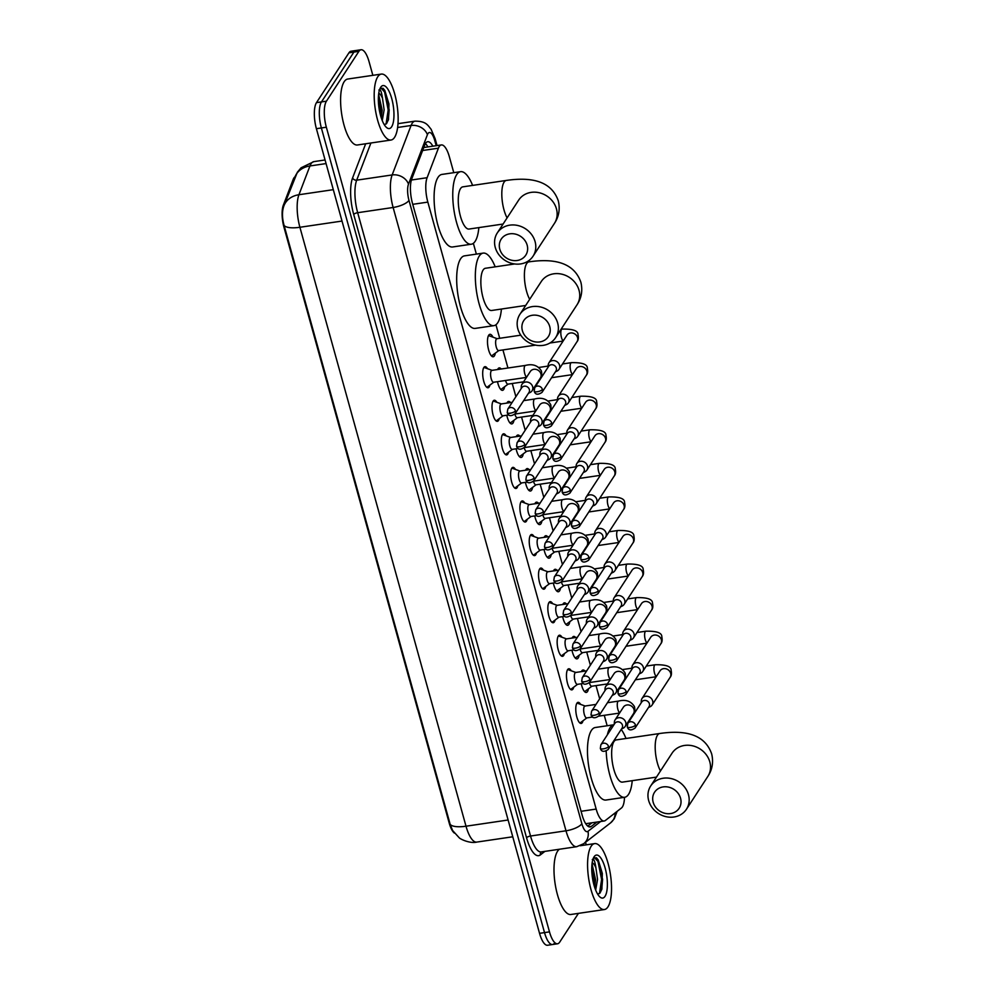 <?xml version="1.0" encoding="UTF-8"?>
<svg xmlns="http://www.w3.org/2000/svg" width="995" height="995" viewBox="0 0 995 995"><rect width="100%" height="100%" fill="white"/><g stroke="black" fill="none" stroke-linecap="round" stroke-linejoin="round"><path stroke-width="1.49" d="M489.926 385.09A10.659 3.545 -98.4 0 1 489.204 386.918A10.659 3.545 -98.4 0 1 488.06 387.776A10.659 3.545 -98.4 0 1 483.346 379.617A10.659 3.545 -98.4 0 1 483.819 367.528A10.659 3.545 -98.4 0 1 484.951 366.67A10.659 3.545 -98.4 0 1 487.513 368.71M499.241 418.646A10.659 3.545 -98.4 0 1 498.507 420.487A10.659 3.545 -98.4 0 1 497.376 421.345A10.659 3.545 -98.4 0 1 492.649 413.186A10.659 3.545 -98.4 0 1 493.134 401.097A10.659 3.545 -98.4 0 1 494.266 400.239A10.659 3.545 -98.4 0 1 496.828 402.278M508.544 452.215A10.659 3.545 -98.4 0 1 507.811 454.056A10.659 3.545 -98.4 0 1 506.679 454.902A10.659 3.545 -98.4 0 1 501.953 446.755A10.659 3.545 -98.4 0 1 502.438 434.666A10.659 3.545 -98.4 0 1 503.569 433.808A10.659 3.545 -98.4 0 1 506.132 435.847M517.848 485.784A10.659 3.545 -98.4 0 1 517.126 487.612A10.659 3.545 -98.4 0 1 515.995 488.47A10.659 3.545 -98.4 0 1 511.268 480.324A10.659 3.545 -98.4 0 1 511.753 468.235A10.659 3.545 -98.4 0 1 512.885 467.376A10.659 3.545 -98.4 0 1 515.435 469.404M527.163 519.353A10.659 3.545 -98.4 0 1 526.43 521.181A10.659 3.545 -98.4 0 1 525.298 522.039A10.659 3.545 -98.4 0 1 520.572 513.88A10.659 3.545 -98.4 0 1 521.057 501.791A10.659 3.545 -98.4 0 1 522.188 500.945A10.659 3.545 -98.4 0 1 524.751 502.972M536.467 552.921A10.659 3.545 -98.4 0 1 535.745 554.75A10.659 3.545 -98.4 0 1 534.613 555.608A10.659 3.545 -98.4 0 1 529.887 547.449A10.659 3.545 -98.4 0 1 530.372 535.36A10.659 3.545 -98.4 0 1 531.504 534.502A10.659 3.545 -98.4 0 1 534.054 536.541M545.782 586.49A10.659 3.545 -98.4 0 1 545.049 588.319A10.659 3.545 -98.4 0 1 543.917 589.177A10.659 3.545 -98.4 0 1 539.19 581.018A10.659 3.545 -98.4 0 1 539.676 568.929A10.659 3.545 -98.4 0 1 540.807 568.07A10.659 3.545 -98.4 0 1 543.369 570.11M555.086 620.059A10.659 3.545 -98.4 0 1 554.364 621.887A10.659 3.545 -98.4 0 1 553.232 622.746A10.659 3.545 -98.4 0 1 548.506 614.587A10.659 3.545 -98.4 0 1 548.979 602.497A10.659 3.545 -98.4 0 1 550.123 601.639A10.659 3.545 -98.4 0 1 552.673 603.679M564.401 653.628A10.659 3.545 -98.4 0 1 563.667 655.456A10.659 3.545 -98.4 0 1 562.536 656.314A10.659 3.545 -98.4 0 1 557.809 648.155A10.659 3.545 -98.4 0 1 558.294 636.066A10.659 3.545 -98.4 0 1 559.426 635.208A10.659 3.545 -98.4 0 1 561.988 637.248M573.705 687.184A10.659 3.545 -98.4 0 1 572.983 689.025A10.659 3.545 -98.4 0 1 571.851 689.883A10.659 3.545 -98.4 0 1 567.125 681.724A10.659 3.545 -98.4 0 1 567.598 669.635A10.659 3.545 -98.4 0 1 568.742 668.777A10.659 3.545 -98.4 0 1 571.292 670.817M583.02 720.753A10.659 3.545 -98.4 0 1 582.286 722.594A10.659 3.545 -98.4 0 1 581.155 723.44A10.659 3.545 -98.4 0 1 576.428 715.293A10.659 3.545 -98.4 0 1 576.913 703.204A10.659 3.545 -98.4 0 1 578.045 702.346A10.659 3.545 -98.4 0 1 580.607 704.385M495.361 353.125A11.343 3.769 -98.4 0 1 494.415 355.862A11.343 3.769 -98.4 0 1 493.209 356.77A11.343 3.769 -98.4 0 1 488.184 348.088A11.343 3.769 -98.4 0 1 488.694 335.228A11.343 3.769 -98.4 0 1 489.901 334.32A11.343 3.769 -98.4 0 1 493.01 337.193M504.664 386.682A11.343 3.769 -98.4 0 1 503.731 389.418A11.343 3.769 -98.4 0 1 502.525 390.338A11.343 3.769 -98.4 0 1 497.5 381.67M497.637 369.518A11.343 3.769 -98.4 0 1 498.01 368.797A11.343 3.769 -98.4 0 1 499.216 367.889A11.343 3.769 -98.4 0 1 501.206 368.996M513.98 420.251A11.343 3.769 -98.4 0 1 513.034 422.987A11.343 3.769 -98.4 0 1 511.828 423.907A11.343 3.769 -98.4 0 1 506.803 415.238M506.94 403.087A11.343 3.769 -98.4 0 1 507.313 402.366A11.343 3.769 -98.4 0 1 508.52 401.458A11.343 3.769 -98.4 0 1 510.51 402.565M523.283 453.819A11.343 3.769 -98.4 0 1 522.35 456.556A11.343 3.769 -98.4 0 1 521.144 457.464A11.343 3.769 -98.4 0 1 516.119 448.807M516.243 436.656A11.343 3.769 -98.4 0 1 516.629 435.934A11.343 3.769 -98.4 0 1 517.835 435.026A11.343 3.769 -98.4 0 1 519.813 436.133M532.599 487.388A11.343 3.769 -98.4 0 1 531.653 490.125A11.343 3.769 -98.4 0 1 530.447 491.032A11.343 3.769 -98.4 0 1 525.422 482.364M526.38 470.1A10 3.321 81.6 0 0 526.094 470.1L525.571 470.175A11.343 3.769 -98.4 0 1 525.932 469.503A11.343 3.769 -98.4 0 1 527.139 468.583A11.343 3.769 -98.4 0 1 529.129 469.69M541.902 520.957A11.343 3.769 -98.4 0 1 540.969 523.693A11.343 3.769 -98.4 0 1 539.763 524.601A11.343 3.769 -98.4 0 1 534.738 515.932M534.862 503.793A11.343 3.769 -98.4 0 1 535.248 503.072A11.343 3.769 -98.4 0 1 536.454 502.152A11.343 3.769 -98.4 0 1 538.432 503.259M551.218 554.526A11.343 3.769 -98.4 0 1 550.272 557.262A11.343 3.769 -98.4 0 1 549.066 558.17A11.343 3.769 -98.4 0 1 544.041 549.501M544.178 537.35A11.343 3.769 -98.4 0 1 544.551 536.628A11.343 3.769 -98.4 0 1 545.757 535.72A11.343 3.769 -98.4 0 1 547.747 536.827M560.521 588.095A11.343 3.769 -98.4 0 1 559.588 590.831A11.343 3.769 -98.4 0 1 558.382 591.739A11.343 3.769 -98.4 0 1 553.357 583.07M553.481 570.919A11.343 3.769 -98.4 0 1 553.867 570.197A11.343 3.769 -98.4 0 1 555.073 569.289A11.343 3.769 -98.4 0 1 557.051 570.396M569.837 621.664A11.343 3.769 -98.4 0 1 568.891 624.4A11.343 3.769 -98.4 0 1 567.685 625.308A11.343 3.769 -98.4 0 1 562.66 616.639M563.618 604.363A10 3.321 81.6 0 0 563.332 604.375L562.809 604.45A11.343 3.769 -98.4 0 1 563.17 603.766A11.343 3.769 -98.4 0 1 564.376 602.858A11.343 3.769 -98.4 0 1 566.366 603.965M579.14 655.22A11.343 3.769 -98.4 0 1 578.194 657.956A11.343 3.769 -98.4 0 1 577 658.877A11.343 3.769 -98.4 0 1 571.976 650.208M572.921 637.932A10 3.321 81.6 0 0 572.635 637.944L572.125 638.019A11.343 3.769 -98.4 0 1 572.486 637.335A11.343 3.769 -98.4 0 1 573.692 636.427A11.343 3.769 -98.4 0 1 575.67 637.534M588.455 688.789A11.343 3.769 -98.4 0 1 587.51 691.525A11.343 3.769 -98.4 0 1 586.304 692.445A11.343 3.769 -98.4 0 1 581.279 683.776M581.416 671.625A11.343 3.769 -98.4 0 1 581.789 670.904A11.343 3.769 -98.4 0 1 582.995 669.996A11.343 3.769 -98.4 0 1 584.985 671.103M453.782 172.682L449.379 156.849A19.999 6.642 81.6 0 0 441.345 144.934A19.999 6.642 81.6 0 0 438.409 148.18L427.104 177.707A19.999 6.642 81.6 0 0 427.838 202.109L596.167 809.072A19.999 6.642 81.6 0 0 604.201 820.987A19.999 6.642 81.6 0 0 605.37 820.477L621.402 808.039A19.999 6.642 81.6 0 0 622.372 806.957A19.999 6.642 81.6 0 0 624.499 797.306M295.03 176.811A17.997 5.982 81.6 0 0 293.189 179.436L283.314 205.268A17.997 5.982 81.6 0 0 283.961 227.221L449.193 823.027A17.997 5.982 81.6 0 0 454.367 833.064M607.161 725.753L604.263 715.318M599.674 698.776L596.017 685.605M590.371 665.22L586.714 652.036M581.055 631.651L577.399 618.467M571.752 598.082L568.095 584.898M562.436 564.513L558.792 551.329M553.133 530.944L549.476 517.773M543.817 497.376L540.173 484.204M534.514 463.807L530.857 450.635M525.211 430.238L521.554 417.067M515.895 396.682L512.238 383.498M507.947 368.001L502.935 349.929M499.701 338.275L495.945 324.731M476.356 254.111L473.359 243.302M578.431 913.373L559.663 942.178A19.999 6.642 -98.4 0 1 557.536 943.782A19.999 6.642 -98.4 0 1 549.489 931.867L326.348 127.223A19.999 6.642 -98.4 0 1 326.435 101.179L358.884 51.354L353.909 52.088A19.999 6.642 -98.4 0 1 356.036 50.484A19.999 6.642 -98.4 0 0 353.909 52.088L321.46 101.913L353.909 52.088L348.934 52.822A19.999 6.642 -98.4 0 1 351.061 51.218L361.011 49.75A19.999 6.642 -98.4 0 1 369.058 61.665L372.851 75.346M326.348 127.223L321.373 127.957A19.999 6.642 -98.4 0 1 321.46 101.913A19.999 6.642 -98.4 0 0 321.373 127.957L544.514 932.601L321.373 127.957L316.398 128.691A19.999 6.642 -98.4 0 1 316.472 102.647L348.934 52.822M554.688 942.912A19.999 6.642 -98.4 0 1 552.561 944.516A19.999 6.642 -98.4 0 1 544.514 932.601A19.999 6.642 -98.4 0 0 552.561 944.516L547.586 945.25A19.999 6.642 -98.4 0 1 539.539 933.335L316.398 128.691M283.675 206.537A23.333 18.942 20.9 0 1 283.973 205.691L283.675 206.537C281.946 211.86 282.095 218.191 284.122 225.542L450.213 824.482L452.551 830.439L459.13 837.69C460.1 839.021 469.789 843.772 476.729 842.093L512.761 836.783M585.533 842.28L586.254 844.842M358.884 51.354A19.999 6.642 -98.4 0 1 361.011 49.75M432.837 146.19A19.999 6.642 81.6 0 0 427.676 141.725A19.999 6.642 81.6 0 0 424.741 144.984L411.743 178.938A19.999 6.642 81.6 0 0 412.477 203.341L582.112 815.029A19.999 6.642 81.6 0 0 590.147 826.944A19.999 6.642 81.6 0 0 591.316 826.422L596.938 822.057M425.4 143.566A19.999 6.642 -98.4 0 1 427.862 146.912M591.963 822.79L587.734 826.074M591.154 846.272A33.332 11.069 -98.4 0 1 594.699 843.598A33.332 11.069 -98.4 0 1 609.462 869.083A33.332 11.069 -98.4 0 1 607.957 906.868A33.332 11.069 -98.4 0 1 604.425 909.542A33.332 11.069 -98.4 0 1 589.649 884.045A33.332 11.069 -98.4 0 1 591.154 846.272M604.425 909.542L570.831 914.492A33.332 11.069 -98.4 0 1 556.068 888.995A33.332 11.069 -98.4 0 1 557.573 851.222A33.332 11.069 -98.4 0 1 559.414 849.245M597.684 894.194L600.01 893.05L601.913 888.983L602.336 873.448L598.194 859.891L596.415 857.777L593.406 858.113M605.035 896.321A21.728 7.214 -98.4 0 1 600.01 897.055A21.728 7.214 -98.4 0 1 592.423 877.615A21.728 7.214 -98.4 0 1 594.077 856.819A21.728 7.214 -98.4 0 1 594.09 856.819A21.728 7.214 -98.4 0 1 605.134 868.013A21.728 7.214 -98.4 0 1 605.035 896.321M592.286 859.58C593.654 858.088 594.861 860.824 595.905 867.777A15.062 5 -98.4 0 0 592.174 862.727M594.724 887.54L595.557 879.642L592.025 863.847M595.669 890.115L597.535 879.356L595.905 867.777M594.488 886.781L594.687 880.525L591.938 864.605M601.714 889.679L602.584 879.369L598.132 859.792M593.692 884.008L591.776 867.317M599.463 893.572L601.602 879.505L597.97 861.459L594.388 857.503M377.764 76.777A33.332 11.069 -98.4 0 1 381.296 74.09A33.332 11.069 -98.4 0 1 396.072 99.587A33.332 11.069 -98.4 0 1 394.567 137.36A33.332 11.069 -98.4 0 1 391.023 140.034A33.332 11.069 -98.4 0 1 376.259 114.549A33.332 11.069 -98.4 0 1 377.764 76.777M391.023 140.034L357.429 144.984A33.332 11.069 -98.4 0 1 342.666 119.499A33.332 11.069 -98.4 0 1 344.171 81.727A33.332 11.069 -98.4 0 1 347.715 79.04L381.296 74.09M384.281 124.686L386.607 123.542L388.51 119.487L388.945 103.94L384.791 90.396L383.013 88.269L380.003 88.605M391.632 126.813A21.728 7.214 -98.4 0 1 386.607 127.559A21.728 7.214 -98.4 0 1 379.02 108.119A21.728 7.214 -98.4 0 1 380.675 87.311A21.728 7.214 -98.4 0 1 380.687 87.311A21.728 7.214 -98.4 0 1 391.731 98.517A21.728 7.214 -98.4 0 1 391.632 126.813M378.884 90.085C380.252 88.58 381.458 91.316 382.503 98.281A15.062 5 -98.4 0 0 378.772 93.231M381.334 118.044L382.167 110.146L378.622 94.338M382.267 120.606L384.132 109.848L382.503 98.281M381.085 117.286L381.284 111.03L378.535 95.097M388.311 120.184L389.182 109.86L384.729 90.296M380.301 114.512L378.374 97.808M386.06 124.076L388.199 110.01L384.567 91.95L380.985 88.008M680.543 798.226A14.664 12.947 -146.9 0 0 663.155 786.908A14.664 12.947 -146.9 0 0 653.168 802.256A14.664 12.947 -146.9 0 0 670.555 813.574A14.664 12.947 -146.9 0 0 680.543 798.226M648.665 800.552A21.33 18.83 33.1 0 1 650.693 785.975A21.33 18.83 33.1 0 1 671.215 778.587A21.33 18.83 33.1 0 1 688.465 794.682A21.33 18.83 33.1 0 1 686.438 809.258A21.33 18.83 33.1 0 1 665.904 816.646A21.33 18.83 33.1 0 1 648.665 800.552M650.693 785.975L672.048 753.19A21.33 18.83 -146.9 0 1 692.57 745.802A21.33 18.83 -146.9 0 1 709.821 761.909A21.33 18.83 -146.9 0 1 707.793 776.486C712.308 769.732 713.614 762.22 711.686 753.949C704.435 733.066 682.98 730.106 659.735 733.502L616.203 739.919A21.33 7.089 81.6 0 0 613.927 741.636A21.33 7.089 81.6 0 0 612.97 765.814A21.33 7.089 81.6 0 0 622.422 782.12L656.476 777.107M607.373 734.832A36.666 12.176 -98.4 0 1 610.072 727.693A36.666 12.176 -98.4 0 1 613.927 724.758L595.308 727.507A36.666 12.176 -98.4 0 0 591.403 730.442A36.666 12.176 -98.4 0 0 589.749 771.996A36.666 12.176 -98.4 0 0 605.992 800.042L624.661 797.293A36.666 12.176 -98.4 0 1 606.191 751.15M621.241 729.422A36.666 12.176 -98.4 0 1 626.004 738.477M632.223 780.677A36.666 12.176 -98.4 0 1 628.554 794.346A36.666 12.176 -98.4 0 1 624.661 797.293M549.737 326.584A14.664 12.947 -146.9 0 0 532.362 315.266A14.664 12.947 -146.9 0 0 522.375 330.614A14.664 12.947 -146.9 0 0 539.75 341.932A14.664 12.947 -146.9 0 0 549.737 326.584M517.86 328.91A21.33 18.83 33.1 0 1 519.9 314.333A21.33 18.83 33.1 0 1 540.422 306.945A21.33 18.83 33.1 0 1 557.673 323.039A21.33 18.83 33.1 0 1 555.633 337.616A21.33 18.83 33.1 0 1 535.111 345.016A21.33 18.83 33.1 0 1 517.86 328.91M514.676 263.961L485.398 268.277A21.33 7.089 81.6 0 0 483.135 269.993A21.33 7.089 81.6 0 0 482.177 294.172A21.33 7.089 81.6 0 0 491.629 310.49L525.671 305.465M501.418 309.035A36.666 12.176 -98.4 0 1 497.761 322.703A36.666 12.176 -98.4 0 1 493.856 325.651A36.666 12.176 -98.4 0 1 477.612 297.617A36.666 12.176 -98.4 0 1 479.267 256.063A36.666 12.176 -98.4 0 1 483.172 253.116A36.666 12.176 -98.4 0 1 495.199 266.834M493.856 325.651L475.2 328.4A36.666 12.176 -98.4 0 1 458.956 300.366A36.666 12.176 -98.4 0 1 460.61 258.812A36.666 12.176 -98.4 0 1 464.503 255.864L483.172 253.116M527.163 245.156A14.664 12.947 -146.9 0 0 509.776 233.837A14.664 12.947 -146.9 0 0 499.788 249.185A14.664 12.947 -146.9 0 0 517.176 260.491A14.664 12.947 -146.9 0 0 527.163 245.156M495.274 247.481A21.33 18.83 33.1 0 1 497.313 232.905A21.33 18.83 33.1 0 1 517.835 225.504A21.33 18.83 33.1 0 1 535.086 241.611A21.33 18.83 33.1 0 1 533.059 256.188A21.33 18.83 33.1 0 1 512.524 263.575A21.33 18.83 33.1 0 1 495.274 247.481M497.313 232.905L518.669 200.119A21.33 18.83 -146.9 0 1 539.19 192.731A21.33 18.83 -146.9 0 1 556.441 208.838A21.33 18.83 -146.9 0 1 554.414 223.415C558.929 216.649 560.235 209.149 558.307 200.878C551.056 179.995 529.601 177.035 506.355 180.431L462.824 186.849A21.33 7.089 81.6 0 0 460.548 188.565A21.33 7.089 81.6 0 0 459.59 212.743A21.33 7.089 81.6 0 0 469.043 229.049L503.084 224.037M478.844 227.606A36.666 12.176 -98.4 0 1 475.175 241.275A36.666 12.176 -98.4 0 1 471.269 244.223A36.666 12.176 -98.4 0 1 455.038 216.176A36.666 12.176 -98.4 0 1 456.693 174.623A36.666 12.176 -98.4 0 1 460.585 171.675A36.666 12.176 -98.4 0 1 472.613 185.406M471.269 244.223L452.613 246.971A36.666 12.176 -98.4 0 1 436.37 218.925A36.666 12.176 -98.4 0 1 438.024 177.371A36.666 12.176 -98.4 0 1 441.929 174.423L460.585 171.675M648.466 707.532L650.145 706.724A5.995 5.298 -146.9 0 0 652.098 705.02A5.995 5.298 -146.9 0 0 652.67 700.915A5.995 5.298 -146.9 0 0 645.556 696.289A5.995 5.298 -146.9 0 0 642.049 698.465A5.995 5.298 -146.9 0 0 641.278 700.94L641.215 702.806M635.494 725.119A4.328 3.831 -146.9 0 1 635.084 728.079L648.989 706.736A4.328 3.831 -146.9 0 0 644.275 700.43A4.328 3.831 -146.9 0 0 641.738 701.997L627.82 723.34L627.285 726.872A4.328 1.443 164.5 0 0 630.345 727.42A4.328 1.443 -15.5 0 0 635.494 725.119A4.328 3.831 -146.9 0 0 627.82 723.34M584.214 691.202A10 3.321 81.6 0 0 584.861 691.289A10 3.321 81.6 0 0 585.421 691.052L591.913 686.214M589.326 682.657A5.995 1.99 81.6 0 0 591.739 686.239L607.36 683.938M639.163 673.963L640.842 673.155A5.995 5.298 -146.9 0 0 642.782 671.451A5.995 5.298 -146.9 0 0 643.355 667.346A5.995 5.298 -146.9 0 0 636.253 662.72A5.995 5.298 -146.9 0 0 632.733 664.896A5.995 5.298 -146.9 0 0 631.962 667.371L631.9 669.237M626.191 691.55A4.328 3.831 -146.9 0 1 625.78 694.51L639.686 673.167A4.328 3.831 -146.9 0 0 634.959 666.861A4.328 3.831 -146.9 0 0 632.422 668.429L618.517 689.784L617.97 693.304A4.328 1.443 164.5 0 0 621.042 693.851A4.328 1.443 -15.5 0 0 626.191 691.55A4.328 3.831 -146.9 0 0 618.517 689.784M574.899 657.633A10 3.321 81.6 0 0 575.558 657.72A10 3.321 81.6 0 0 576.105 657.484L582.61 652.645M580.023 649.088A5.995 1.99 81.6 0 0 582.436 652.67L598.057 650.369M629.847 640.394L631.526 639.586A5.995 5.298 -146.9 0 0 633.479 637.882A5.995 5.298 -146.9 0 0 634.051 633.79A5.995 5.298 -146.9 0 0 626.937 629.151A5.995 5.298 -146.9 0 0 623.43 631.34A5.995 5.298 -146.9 0 0 622.659 633.803L622.596 635.668M616.875 657.981A4.328 3.831 -146.9 0 1 616.465 660.941L630.37 639.598A4.328 3.831 -146.9 0 0 625.656 633.293A4.328 3.831 -146.9 0 0 623.119 634.872L609.201 656.215L608.666 659.735A4.328 1.443 164.5 0 0 611.726 660.282A4.328 1.443 -15.5 0 0 616.875 657.981A4.328 3.831 -146.9 0 0 609.201 656.215M565.595 624.064A10 3.321 81.6 0 0 566.242 624.151A10 3.321 81.6 0 0 566.802 623.915L573.307 619.077M570.707 615.519A5.995 1.99 81.6 0 0 573.12 619.101L588.741 616.8M620.544 606.826L622.223 606.017A5.995 5.298 -146.9 0 0 624.163 604.313A5.995 5.298 -146.9 0 0 624.736 600.221A5.995 5.298 -146.9 0 0 617.634 595.595A5.995 5.298 -146.9 0 0 614.114 597.771A5.995 5.298 -146.9 0 0 613.343 600.234L613.281 602.099M607.572 624.412A4.328 3.831 -146.9 0 1 607.161 627.372L621.067 606.03A4.328 3.831 -146.9 0 0 616.34 599.724A4.328 3.831 -146.9 0 0 613.803 601.303L599.898 622.646L599.351 626.166A4.328 1.443 164.5 0 0 602.423 626.713A4.328 1.443 -15.5 0 0 607.572 624.412A4.328 3.831 -146.9 0 0 599.898 622.646M556.28 590.495A10 3.321 81.6 0 0 556.939 590.595A10 3.321 81.6 0 0 557.486 590.346L563.991 585.508M561.404 581.951A5.995 1.99 81.6 0 0 563.817 585.533L579.438 583.232M611.228 573.257L612.908 572.448A5.995 5.298 -146.9 0 0 614.86 570.744A5.995 5.298 -146.9 0 0 615.432 566.653A5.995 5.298 -146.9 0 0 608.318 562.026A5.995 5.298 -146.9 0 0 604.811 564.202A5.995 5.298 -146.9 0 0 604.04 566.665L603.977 568.531M598.256 590.843A4.328 3.831 -146.9 0 1 597.846 593.804L611.751 572.461A4.328 3.831 -146.9 0 0 607.037 566.155A4.328 3.831 -146.9 0 0 604.5 567.735L590.595 589.077L590.047 592.597A4.328 1.443 164.5 0 0 593.107 593.144A4.328 1.443 -15.5 0 0 598.256 590.843A4.328 3.831 -146.9 0 0 590.595 589.077M546.976 556.939A10 3.321 81.6 0 0 547.623 557.026A10 3.321 81.6 0 0 548.183 556.777L554.688 551.939M552.101 548.382A5.995 1.99 81.6 0 0 554.513 551.964L570.123 549.663M601.925 539.7L603.604 538.88A5.995 5.298 -146.9 0 0 605.557 537.188A5.995 5.298 -146.9 0 0 606.117 533.084A5.995 5.298 -146.9 0 0 599.015 528.457A5.995 5.298 -146.9 0 0 595.495 530.633A5.995 5.298 -146.9 0 0 594.724 533.109L594.662 534.962M588.953 557.275A4.328 3.831 -146.9 0 1 588.542 560.235L602.448 538.892A4.328 3.831 -146.9 0 0 597.721 532.586A4.328 3.831 -146.9 0 0 595.184 534.166L581.279 555.508L580.732 559.028A4.328 1.443 164.5 0 0 583.804 559.576A4.328 1.443 -15.5 0 0 588.953 557.275A4.328 3.831 -146.9 0 0 581.279 555.508M537.661 523.37A10 3.321 81.6 0 0 538.32 523.457A10 3.321 81.6 0 0 538.88 523.221L545.372 518.37M542.785 514.825A5.995 1.99 81.6 0 0 545.198 518.395L560.819 516.094M592.622 506.132L594.289 505.311A5.995 5.298 -146.9 0 0 596.241 503.619A5.995 5.298 -146.9 0 0 596.813 499.515A5.995 5.298 -146.9 0 0 589.699 494.888A5.995 5.298 -146.9 0 0 586.192 497.065A5.995 5.298 -146.9 0 0 585.421 499.54L585.358 501.393M579.65 523.718A4.328 3.831 -146.9 0 1 579.227 526.678L593.132 505.323A4.328 3.831 -146.9 0 0 588.418 499.03A4.328 3.831 -146.9 0 0 585.881 500.597L571.976 521.94L571.428 525.472A4.328 1.443 164.5 0 0 574.488 526.007A4.328 1.443 -15.5 0 0 579.65 523.718A4.328 3.831 -146.9 0 0 571.976 521.94M528.357 489.801A10 3.321 81.6 0 0 529.004 489.888A10 3.321 81.6 0 0 529.564 489.652L536.069 484.801M533.482 481.257A5.995 1.99 81.6 0 0 535.895 484.826L551.504 482.525M583.306 472.563L584.985 471.754A5.995 5.298 -146.9 0 0 586.938 470.05A5.995 5.298 -146.9 0 0 587.51 465.946A5.995 5.298 -146.9 0 0 580.396 461.319A5.995 5.298 -146.9 0 0 576.876 463.496A5.995 5.298 -146.9 0 0 576.117 465.971L576.043 467.837M570.334 490.149A4.328 3.831 -146.9 0 1 569.924 493.11L583.829 471.754A4.328 3.831 -146.9 0 0 579.102 465.461A4.328 3.831 -146.9 0 0 576.565 467.028L562.66 488.371L562.113 491.903A4.328 1.443 164.5 0 0 565.185 492.45A4.328 1.443 -15.5 0 0 570.334 490.149A4.328 3.831 -146.9 0 0 562.66 488.371M519.042 456.232A10 3.321 81.6 0 0 519.701 456.319A10 3.321 81.6 0 0 520.261 456.083L526.753 451.232M524.166 447.688A5.995 1.99 81.6 0 0 526.579 451.27L542.2 448.956M574.003 438.994L575.67 438.186A5.995 5.298 -146.9 0 0 577.622 436.482A5.995 5.298 -146.9 0 0 578.194 432.377A5.995 5.298 -146.9 0 0 571.08 427.75A5.995 5.298 -146.9 0 0 567.573 429.927A5.995 5.298 -146.9 0 0 566.802 432.402L566.74 434.268M561.031 456.581A4.328 3.831 -146.9 0 1 560.608 459.541L574.525 438.198A4.328 3.831 -146.9 0 0 569.799 431.892A4.328 3.831 -146.9 0 0 567.262 433.459L553.357 454.814L552.81 458.334A4.328 1.443 164.5 0 0 555.869 458.882A4.328 1.443 -15.5 0 0 561.031 456.581A4.328 3.831 -146.9 0 0 553.357 454.814M509.738 422.664A10 3.321 81.6 0 0 510.385 422.751A10 3.321 81.6 0 0 510.945 422.514L517.45 417.676M514.863 414.119A5.995 1.99 81.6 0 0 517.276 417.701L532.885 415.4M564.687 405.425L566.366 404.617A5.995 5.298 -146.9 0 0 568.319 402.913A5.995 5.298 -146.9 0 0 568.891 398.808A5.995 5.298 -146.9 0 0 561.777 394.182A5.995 5.298 -146.9 0 0 558.257 396.358A5.995 5.298 -146.9 0 0 557.498 398.833L557.424 400.699M551.715 423.012A4.328 3.831 -146.9 0 1 551.305 425.972L565.21 404.629A4.328 3.831 -146.9 0 0 560.483 398.323A4.328 3.831 -146.9 0 0 557.946 399.89L544.041 421.246L543.494 424.765A4.328 1.443 164.5 0 0 546.566 425.313A4.328 1.443 -15.5 0 0 551.715 423.012A4.328 3.831 -146.9 0 0 544.041 421.246M500.435 389.095A10 3.321 81.6 0 0 501.082 389.182A10 3.321 81.6 0 0 501.642 388.945L508.134 384.107M505.535 380.488A5.995 1.99 81.6 0 0 507.96 384.132L523.581 381.831M497.077 338.661L489.453 335.9A10 3.321 81.6 0 0 488.856 335.837A10 3.321 81.6 0 0 488.259 336.111M497.264 338.735A5.995 1.99 81.6 0 0 496.903 338.698A5.995 1.99 81.6 0 0 496.269 339.171A5.995 1.99 81.6 0 0 495.995 345.974A5.995 1.99 81.6 0 0 498.657 350.563L535.596 345.116M555.384 371.856L557.063 371.048A5.995 5.298 -146.9 0 0 559.003 369.344A5.995 5.298 -146.9 0 0 559.576 365.252A5.995 5.298 -146.9 0 0 552.474 360.613A5.995 5.298 -146.9 0 0 548.954 362.802A5.995 5.298 -146.9 0 0 548.183 365.264L548.121 367.13M542.412 389.443A4.328 3.831 -146.9 0 1 542.001 392.403L555.906 371.06A4.328 3.831 -146.9 0 0 551.18 364.755A4.328 3.831 -146.9 0 0 548.643 366.334L534.738 387.677L534.191 391.197A4.328 1.443 164.5 0 0 537.25 391.744A4.328 1.443 -15.5 0 0 542.412 389.443A4.328 3.831 -146.9 0 0 534.738 387.677M491.12 355.526A10 3.321 81.6 0 0 491.779 355.613A10 3.321 81.6 0 0 492.326 355.377L498.831 350.538M585.122 706.015L577.498 703.254A10 3.321 81.6 0 0 576.926 703.179M585.309 706.089A5.995 1.99 81.6 0 0 584.948 706.04A5.995 1.99 81.6 0 0 584.314 706.525A5.995 1.99 81.6 0 0 584.04 713.328A5.995 1.99 81.6 0 0 586.689 717.917L592.597 717.047M621.527 728.974L623.206 728.166A5.995 5.298 -146.9 0 0 625.158 726.462A5.995 5.298 -146.9 0 0 625.731 722.358A5.995 5.298 -146.9 0 0 618.616 717.731A5.995 5.298 -146.9 0 0 615.097 719.907A5.995 5.298 -146.9 0 0 614.338 722.382L614.263 724.236M608.554 746.561A4.328 3.831 -146.9 0 1 608.144 749.521L622.049 728.166A4.328 3.831 -146.9 0 0 617.323 721.872A4.328 3.831 -146.9 0 0 614.786 723.44L600.88 744.782L600.333 748.315A4.328 1.443 164.5 0 0 603.405 748.862A4.328 1.443 -15.5 0 0 608.554 746.561A4.328 3.831 -146.9 0 0 600.88 744.782M579.836 722.967A10 3.321 81.6 0 0 580.371 722.731L586.863 717.893M575.806 672.446L568.195 669.685A10 3.321 81.6 0 0 567.61 669.61M575.993 672.52A5.995 1.99 81.6 0 0 575.632 672.471A5.995 1.99 81.6 0 0 574.998 672.956A5.995 1.99 81.6 0 0 574.724 679.759A5.995 1.99 81.6 0 0 577.386 684.349L583.281 683.478M612.223 695.405L613.89 694.597A5.995 5.298 -146.9 0 0 615.843 692.893A5.995 5.298 -146.9 0 0 616.415 688.789A5.995 5.298 -146.9 0 0 609.301 684.162A5.995 5.298 -146.9 0 0 605.793 686.339A5.995 5.298 -146.9 0 0 605.022 688.814L604.96 690.679M599.251 712.992A4.328 3.831 -146.9 0 1 598.828 715.952L612.746 694.61A4.328 3.831 -146.9 0 0 608.02 688.304A4.328 3.831 -146.9 0 0 605.482 689.871L591.577 711.214L591.03 714.746A4.328 1.443 164.5 0 0 594.09 715.293A4.328 1.443 -15.5 0 0 599.251 712.992A4.328 3.831 -146.9 0 0 591.577 711.214M570.533 689.398A10 3.321 81.6 0 0 571.055 689.162L577.56 684.324M566.503 638.877L558.879 636.116A10 3.321 81.6 0 0 558.307 636.054M566.69 638.952A5.995 1.99 81.6 0 0 566.329 638.914A5.995 1.99 81.6 0 0 565.695 639.387A5.995 1.99 81.6 0 0 565.421 646.19A5.995 1.99 81.6 0 0 568.083 650.78L573.978 649.909M602.908 661.837L604.587 661.028A5.995 5.298 -146.9 0 0 606.54 659.324A5.995 5.298 -146.9 0 0 607.112 655.22A5.995 5.298 -146.9 0 0 599.997 650.593A5.995 5.298 -146.9 0 0 596.478 652.77A5.995 5.298 -146.9 0 0 595.719 655.245L595.644 657.11M589.935 679.423A4.328 3.831 -146.9 0 1 589.525 682.383L603.43 661.041A4.328 3.831 -146.9 0 0 598.704 654.735A4.328 3.831 -146.9 0 0 596.167 656.302L582.262 677.657L581.714 681.177A4.328 1.443 164.5 0 0 584.786 681.724A4.328 1.443 -15.5 0 0 589.935 679.423A4.328 3.831 -146.9 0 0 582.262 677.657M561.217 655.829A10 3.321 81.6 0 0 561.752 655.593L568.257 650.755M557.188 605.321L549.576 602.56A10 3.321 81.6 0 0 548.991 602.485M557.374 605.383A5.995 1.99 81.6 0 0 557.013 605.346A5.995 1.99 81.6 0 0 556.379 605.818A5.995 1.99 81.6 0 0 556.106 612.621A5.995 1.99 81.6 0 0 558.767 617.211L564.662 616.34M593.605 628.268L595.284 627.459A5.995 5.298 -146.9 0 0 597.224 625.755A5.995 5.298 -146.9 0 0 597.796 621.651A5.995 5.298 -146.9 0 0 590.694 617.024A5.995 5.298 -146.9 0 0 587.174 619.213A5.995 5.298 -146.9 0 0 586.403 621.676L586.341 623.542M580.632 645.854A4.328 3.831 -146.9 0 1 580.222 648.815L594.127 627.472A4.328 3.831 -146.9 0 0 589.401 621.166A4.328 3.831 -146.9 0 0 586.863 622.733L572.958 644.088L572.411 647.608A4.328 1.443 164.5 0 0 575.471 648.155A4.328 1.443 -15.5 0 0 580.632 645.854A4.328 3.831 -146.9 0 0 572.958 644.088M551.914 622.261A10 3.321 81.6 0 0 552.436 622.024L558.941 617.186M547.884 571.752L540.26 568.991A10 3.321 81.6 0 0 539.688 568.916M548.071 571.814A5.995 1.99 81.6 0 0 547.71 571.777A5.995 1.99 81.6 0 0 547.076 572.262A5.995 1.99 81.6 0 0 546.802 579.053A5.995 1.99 81.6 0 0 549.464 583.642L555.359 582.771M584.289 594.699L585.968 593.891A5.995 5.298 -146.9 0 0 587.921 592.187A5.995 5.298 -146.9 0 0 588.493 588.095A5.995 5.298 -146.9 0 0 581.378 583.456A5.995 5.298 -146.9 0 0 577.871 585.645A5.995 5.298 -146.9 0 0 577.1 588.107L577.025 589.973M571.317 612.286A4.328 3.831 -146.9 0 1 570.906 615.246L584.811 593.903A4.328 3.831 -146.9 0 0 580.085 587.597A4.328 3.831 -146.9 0 0 577.548 589.177L563.643 610.52L563.108 614.039A4.328 1.443 164.5 0 0 566.167 614.587A4.328 1.443 -15.5 0 0 571.317 612.286A4.328 3.831 -146.9 0 0 563.643 610.52M542.598 588.692A10 3.321 81.6 0 0 543.133 588.455L549.638 583.617M538.581 538.183L530.957 535.422A10 3.321 81.6 0 0 530.372 535.347M538.755 538.245A5.995 1.99 81.6 0 0 538.394 538.208A5.995 1.99 81.6 0 0 537.76 538.693A5.995 1.99 81.6 0 0 537.487 545.484A5.995 1.99 81.6 0 0 540.148 550.073L546.044 549.203M574.986 561.13L576.665 560.322A5.995 5.298 -146.9 0 0 578.605 558.618A5.995 5.298 -146.9 0 0 579.177 554.526A5.995 5.298 -146.9 0 0 572.075 549.899A5.995 5.298 -146.9 0 0 568.555 552.076A5.995 5.298 -146.9 0 0 567.784 554.538L567.722 556.404M562.013 578.717A4.328 3.831 -146.9 0 1 561.603 581.677L575.508 560.334A4.328 3.831 -146.9 0 0 570.782 554.028A4.328 3.831 -146.9 0 0 568.244 555.608L554.339 576.951L553.792 580.471A4.328 1.443 164.5 0 0 556.852 581.018A4.328 1.443 -15.5 0 0 562.013 578.717A4.328 3.831 -146.9 0 0 554.339 576.951M533.295 555.123A10 3.321 81.6 0 0 533.83 554.899L540.322 550.048M529.265 504.614L521.641 501.853A10 3.321 81.6 0 0 521.069 501.778M529.452 504.676A5.995 1.99 81.6 0 0 529.091 504.639A5.995 1.99 81.6 0 0 528.457 505.124A5.995 1.99 81.6 0 0 528.183 511.928A5.995 1.99 81.6 0 0 530.845 516.504L536.74 515.634M565.67 527.574L567.349 526.753A5.995 5.298 -146.9 0 0 569.302 525.049A5.995 5.298 -146.9 0 0 569.874 520.957A5.995 5.298 -146.9 0 0 562.76 516.33A5.995 5.298 -146.9 0 0 559.252 518.507A5.995 5.298 -146.9 0 0 558.481 520.982L558.419 522.835M552.698 545.148A4.328 3.831 -146.9 0 1 552.287 548.108L566.192 526.765A4.328 3.831 -146.9 0 0 561.478 520.46A4.328 3.831 -146.9 0 0 558.929 522.039L545.024 543.382L544.489 546.902A4.328 1.443 164.5 0 0 547.548 547.449A4.328 1.443 -15.5 0 0 552.698 545.148A4.328 3.831 -146.9 0 0 545.024 543.382M523.979 521.567A10 3.321 81.6 0 0 524.514 521.33L531.019 516.48M519.962 471.045L512.338 468.284A10 3.321 81.6 0 0 511.766 468.21M520.149 471.108A5.995 1.99 81.6 0 0 519.788 471.07A5.995 1.99 81.6 0 0 519.141 471.555A5.995 1.99 81.6 0 0 518.868 478.359A5.995 1.99 81.6 0 0 521.529 482.948L527.437 482.077M556.367 494.005L558.046 493.184A5.995 5.298 -146.9 0 0 559.986 491.493A5.995 5.298 -146.9 0 0 560.558 487.388A5.995 5.298 -146.9 0 0 553.456 482.762A5.995 5.298 -146.9 0 0 549.937 484.938A5.995 5.298 -146.9 0 0 549.165 487.413L549.103 489.266M543.394 511.579A4.328 3.831 -146.9 0 1 542.984 514.552L556.889 493.197A4.328 3.831 -146.9 0 0 552.163 486.891A4.328 3.831 -146.9 0 0 549.626 488.47L535.72 509.813L535.173 513.333A4.328 1.443 164.5 0 0 538.245 513.88A4.328 1.443 -15.5 0 0 543.394 511.579A4.328 3.831 -146.9 0 0 535.72 509.813M514.676 487.998A10 3.321 81.6 0 0 515.211 487.761L521.703 482.911M510.646 437.477L503.022 434.715A10 3.321 81.6 0 0 502.45 434.641M510.833 437.551A5.995 1.99 81.6 0 0 510.472 437.501A5.995 1.99 81.6 0 0 509.838 437.987A5.995 1.99 81.6 0 0 509.564 444.79A5.995 1.99 81.6 0 0 512.226 449.379L518.121 448.509M547.051 460.436L548.73 459.628A5.995 5.298 -146.9 0 0 550.683 457.924A5.995 5.298 -146.9 0 0 551.255 453.819A5.995 5.298 -146.9 0 0 544.141 449.193A5.995 5.298 -146.9 0 0 540.633 451.369A5.995 5.298 -146.9 0 0 539.862 453.844L539.8 455.698M534.079 478.023A4.328 3.831 -146.9 0 1 533.668 480.983L547.573 459.628A4.328 3.831 -146.9 0 0 542.86 453.334A4.328 3.831 -146.9 0 0 540.322 454.902L526.405 476.244L525.87 479.777A4.328 1.443 164.5 0 0 528.93 480.324A4.328 1.443 -15.5 0 0 534.079 478.023A4.328 3.831 -146.9 0 0 526.405 476.244M505.36 454.429A10 3.321 81.6 0 0 505.895 454.193L512.4 449.354M501.343 403.908L493.719 401.147A10 3.321 81.6 0 0 493.147 401.072M501.53 403.982A5.995 1.99 81.6 0 0 501.169 403.933A5.995 1.99 81.6 0 0 500.522 404.418A5.995 1.99 81.6 0 0 500.261 411.221A5.995 1.99 81.6 0 0 502.91 415.81L508.818 414.94M537.748 426.867L539.427 426.059A5.995 5.298 -146.9 0 0 541.367 424.355A5.995 5.298 -146.9 0 0 541.939 420.251A5.995 5.298 -146.9 0 0 534.837 415.624A5.995 5.298 -146.9 0 0 531.318 417.8A5.995 5.298 -146.9 0 0 530.546 420.276L530.484 422.141M524.775 444.454A4.328 3.831 -146.9 0 1 524.365 447.414L538.27 426.071A4.328 3.831 -146.9 0 0 533.544 419.766A4.328 3.831 -146.9 0 0 531.007 421.333L517.101 442.675L516.554 446.208A4.328 1.443 164.5 0 0 519.626 446.755A4.328 1.443 -15.5 0 0 524.775 444.454A4.328 3.831 -146.9 0 0 517.101 442.675M496.057 420.86A10 3.321 81.6 0 0 496.592 420.624L503.084 415.786M492.027 370.339L484.416 367.578A10 3.321 81.6 0 0 483.831 367.516M492.214 370.414A5.995 1.99 81.6 0 0 491.853 370.376A5.995 1.99 81.6 0 0 491.219 370.849A5.995 1.99 81.6 0 0 490.945 377.652A5.995 1.99 81.6 0 0 493.607 382.242L526.467 377.403M528.432 393.299L530.111 392.49A5.995 5.298 -146.9 0 0 532.064 390.786A5.995 5.298 -146.9 0 0 532.636 386.682A5.995 5.298 -146.9 0 0 525.522 382.055A5.995 5.298 -146.9 0 0 522.014 384.232A5.995 5.298 -146.9 0 0 521.243 386.707L521.181 388.572M515.46 410.885A4.328 3.831 -146.9 0 1 515.049 413.845L528.954 392.503A4.328 3.831 -146.9 0 0 524.241 386.197A4.328 3.831 -146.9 0 0 521.703 387.764L507.798 409.119L507.251 412.639A4.328 1.443 164.5 0 0 510.311 413.186A4.328 1.443 -15.5 0 0 515.46 410.885A4.328 3.831 -146.9 0 0 507.798 409.119M486.754 387.291A10 3.321 81.6 0 0 487.276 387.055L493.781 382.217M283.961 227.221L284.582 227.134M283.314 205.268L284.184 205.132M293.189 179.436L294.072 179.299M581.08 811.298L596.167 809.072M412.751 204.323L427.838 202.109M411.383 180.02L427.104 177.707M422.626 150.506L438.409 148.18M333.3 189.672L298.935 194.734A23.333 18.942 20.9 0 0 283.973 205.691L297.368 172.234L301.087 167.794L313.873 161.625A26.666 8.855 81.6 0 0 311.037 163.765A26.666 8.855 81.6 0 0 309.955 165.954L298.935 194.734A26.666 8.855 81.6 0 0 299.905 227.27L466.008 826.211A23.333 7.736 164.5 0 1 450.213 824.482M284.122 225.542A23.333 7.736 -15.5 0 0 299.905 227.27L342.006 221.064M508.109 820.004L466.008 826.211A26.666 8.855 81.6 0 0 476.729 842.093M294.993 176.899A23.333 18.942 20.9 0 1 309.955 165.954L326.074 163.578M539.539 933.335L549.489 931.867M316.472 102.647L326.435 101.179M436.183 145.693L434.74 140.457A13.333 4.428 81.6 0 0 427.962 133.591A13.333 4.428 81.6 0 0 427.415 134.686L408.497 184.137A13.333 4.428 81.6 0 0 408.982 200.405L581.851 823.723A13.333 4.428 81.6 0 0 587.983 831.322L600.632 821.522M581.851 823.723A13.333 4.428 164.5 0 1 565.993 830.8L530.534 836.024A26.666 8.855 81.6 0 0 541.255 851.919L576.714 846.695A26.666 8.855 -98.4 0 1 565.993 830.8L393.124 207.482A26.666 8.855 -98.4 0 1 392.154 174.946L411.072 125.494A26.666 8.855 -98.4 0 1 412.166 123.305A26.666 8.855 -98.4 0 1 414.99 121.154L397.988 123.666M397.614 127.472L411.072 125.494A13.333 10.821 20.9 0 1 427.415 134.686M544.912 851.372L540.372 854.904A29.999 9.962 -98.4 0 1 526.566 837.802L353.71 214.472A29.999 9.962 -98.4 0 1 352.616 177.869L365.662 143.777M408.497 184.137A13.333 10.821 20.9 0 0 392.154 174.946L356.695 180.17A26.666 8.855 81.6 0 0 357.678 212.706L530.534 836.024A3.333 1.107 -15.5 0 0 526.566 837.802M370.924 142.994L356.695 180.17A3.333 2.711 -159.1 0 1 352.616 177.869M408.982 200.405A13.333 4.428 164.5 0 1 393.124 207.482L357.678 212.706A3.333 1.107 -15.5 0 0 353.71 214.472M541.317 851.907A3.333 3.084 -127.8 0 0 540.372 854.904M587.983 831.322A13.333 12.363 52.2 0 1 583.704 843.698L610.569 822.877A13.333 12.363 52.2 0 0 615.134 812.903M437.041 145.569L435.138 138.728A13.333 4.428 164.5 0 1 434.74 140.457M588.891 826.783L591.316 826.422M659.735 733.502A21.33 7.089 81.6 0 0 657.471 735.218A21.33 7.089 81.6 0 0 657.384 762.991A21.33 7.089 81.6 0 0 660.469 770.963M526.007 262.294L528.942 261.859C552.175 258.464 573.642 261.424 580.893 282.306C582.821 290.577 581.515 298.09 576.988 304.843A21.33 18.83 -146.9 0 0 579.028 290.266A21.33 18.83 -146.9 0 0 561.777 274.16A21.33 18.83 -146.9 0 0 541.255 281.56L519.9 314.333M528.942 261.859A21.33 7.089 81.6 0 0 526.678 263.575A21.33 7.089 81.6 0 0 526.591 291.361A21.33 7.089 81.6 0 0 529.676 299.333M506.355 180.431A21.33 7.089 81.6 0 0 504.092 182.147A21.33 7.089 81.6 0 0 504.005 209.92A21.33 7.089 81.6 0 0 507.089 217.893M646.29 666.065L655.183 664.76A5.995 1.99 81.6 0 0 654.536 665.245A5.995 1.99 81.6 0 0 654.611 673.391A5.995 1.99 81.6 0 0 656.364 676.488M655.183 664.76C665.929 664.536 671.239 666.389 671.115 670.294C671.787 673.503 671.451 675.866 670.108 677.384A5.995 5.298 -146.9 0 0 670.68 673.279A5.995 5.298 -146.9 0 0 670.568 672.943A5.995 5.298 -146.9 0 0 665.643 668.715A5.995 5.298 -146.9 0 0 660.046 670.829L642.049 698.465M636.987 632.497L645.867 631.191A5.995 1.99 81.6 0 0 645.233 631.676A5.995 1.99 81.6 0 0 645.307 639.822A5.995 1.99 81.6 0 0 647.061 642.919M645.867 631.191C656.625 630.967 661.936 632.82 661.812 636.725C662.471 639.934 662.135 642.297 660.792 643.815A5.995 5.298 -146.9 0 0 661.364 639.71A5.995 5.298 -146.9 0 0 661.265 639.375A5.995 5.298 -146.9 0 0 656.327 635.146A5.995 5.298 -146.9 0 0 650.742 637.26L632.733 664.896M627.671 598.928L636.564 597.622A5.995 1.99 81.6 0 0 635.917 598.107A5.995 1.99 81.6 0 0 635.992 606.253A5.995 1.99 81.6 0 0 637.745 609.35M636.564 597.622C647.31 597.398 652.62 599.251 652.496 603.169C653.168 606.365 652.832 608.729 651.489 610.246A5.995 5.298 -146.9 0 0 652.061 606.142A5.995 5.298 -146.9 0 0 651.949 605.806A5.995 5.298 -146.9 0 0 647.024 601.577A5.995 5.298 -146.9 0 0 641.427 603.691L623.43 631.34M618.368 565.371L627.248 564.053A5.995 1.99 81.6 0 0 626.614 564.538A5.995 1.99 81.6 0 0 626.688 572.685A5.995 1.99 81.6 0 0 628.442 575.782M627.248 564.053C638.006 563.829 643.317 565.682 643.193 569.6C643.864 572.797 643.516 575.16 642.173 576.677A5.995 5.298 -146.9 0 0 642.745 572.573A5.995 5.298 -146.9 0 0 642.646 572.237A5.995 5.298 -146.9 0 0 637.72 568.008A5.995 5.298 -146.9 0 0 632.123 570.123L614.114 597.771M609.064 531.803L617.945 530.484A5.995 1.99 81.6 0 0 617.31 530.969A5.995 1.99 81.6 0 0 617.373 539.116A5.995 1.99 81.6 0 0 619.126 542.213M617.945 530.484C628.691 530.273 634.002 532.114 633.877 536.031C634.549 539.228 634.213 541.591 632.87 543.108A5.995 5.298 -146.9 0 0 633.442 539.016A5.995 5.298 -146.9 0 0 633.33 538.668A5.995 5.298 -146.9 0 0 628.405 534.439A5.995 5.298 -146.9 0 0 622.808 536.566L604.811 564.202M599.749 498.234L608.629 496.928A5.995 1.99 81.6 0 0 607.995 497.4A5.995 1.99 81.6 0 0 608.069 505.56A5.995 1.99 81.6 0 0 609.823 508.656M608.629 496.928C619.387 496.704 624.698 498.545 624.574 502.463C625.246 505.659 624.897 508.022 623.554 509.539A5.995 5.298 -146.9 0 0 624.126 505.448A5.995 5.298 -146.9 0 0 624.027 505.099A5.995 5.298 -146.9 0 0 619.101 500.871A5.995 5.298 -146.9 0 0 613.505 502.997L595.495 530.633M590.445 464.665L599.326 463.359A5.995 1.99 81.6 0 0 598.692 463.832A5.995 1.99 81.6 0 0 598.754 471.991A5.995 1.99 81.6 0 0 600.507 475.088M599.326 463.359C610.072 463.135 615.383 464.976 615.258 468.894C615.93 472.103 615.594 474.453 614.251 475.971A5.995 5.298 -146.9 0 0 614.823 471.879A5.995 5.298 -146.9 0 0 614.711 471.53A5.995 5.298 -146.9 0 0 609.786 467.314A5.995 5.298 -146.9 0 0 604.201 469.429L586.192 497.065M581.13 431.096L590.01 429.79A5.995 1.99 81.6 0 0 589.376 430.275A5.995 1.99 81.6 0 0 589.45 438.422A5.995 1.99 81.6 0 0 591.204 441.519M590.01 429.79C600.769 429.566 606.079 431.407 605.955 435.325C606.627 438.534 606.291 440.885 604.935 442.414A5.995 5.298 -146.9 0 0 605.507 438.31A5.995 5.298 -146.9 0 0 605.408 437.974A5.995 5.298 -146.9 0 0 600.482 433.745A5.995 5.298 -146.9 0 0 594.886 435.86L576.876 463.496M571.826 397.527L580.707 396.221A5.995 1.99 81.6 0 0 580.073 396.706A5.995 1.99 81.6 0 0 580.147 404.853A5.995 1.99 81.6 0 0 581.888 407.95M580.707 396.221C591.453 395.998 596.764 397.851 596.639 401.756C597.311 404.965 596.975 407.328 595.632 408.846A5.995 5.298 -146.9 0 0 596.204 404.741A5.995 5.298 -146.9 0 0 596.092 404.405A5.995 5.298 -146.9 0 0 591.167 400.177A5.995 5.298 -146.9 0 0 585.582 402.291L567.573 429.927M562.511 363.959L571.404 362.653A5.995 1.99 81.6 0 0 570.757 363.138A5.995 1.99 81.6 0 0 570.831 371.284A5.995 1.99 81.6 0 0 572.585 374.381M571.404 362.653C582.15 362.429 587.46 364.282 587.336 368.187C588.008 371.396 587.672 373.759 586.316 375.277A5.995 5.298 -146.9 0 0 586.888 371.172A5.995 5.298 -146.9 0 0 586.789 370.837A5.995 5.298 -146.9 0 0 581.864 366.608A5.995 5.298 -146.9 0 0 576.267 368.722L558.257 396.358M561.105 329.233L562.088 329.084A5.995 1.99 81.6 0 0 561.454 329.569A5.995 1.99 81.6 0 0 561.528 337.715A5.995 1.99 81.6 0 0 563.269 340.812M562.088 329.084C572.834 328.86 578.157 330.713 578.02 334.631C578.692 337.827 578.356 340.19 577.013 341.708A5.995 5.298 -146.9 0 0 577.585 337.603A5.995 5.298 -146.9 0 0 577.473 337.268A5.995 5.298 -146.9 0 0 572.548 333.039A5.995 5.298 -146.9 0 0 566.963 335.153L548.954 362.802M607.447 702.731L618.529 701.089A5.995 1.99 81.6 0 0 617.895 701.575A5.995 1.99 81.6 0 0 617.97 709.721A5.995 1.99 81.6 0 0 619.723 712.818M618.529 701.089C625.743 699.261 631.054 701.114 634.474 706.637C635.146 709.833 634.798 712.196 633.454 713.713A5.995 5.298 -146.9 0 0 634.026 709.609A5.995 5.298 -146.9 0 0 633.927 709.273A5.995 5.298 -146.9 0 0 629.002 705.045A5.995 5.298 -146.9 0 0 623.405 707.159L615.097 719.907M598.144 669.162L609.226 667.521A5.995 1.99 81.6 0 0 608.592 668.006A5.995 1.99 81.6 0 0 608.654 676.165A5.995 1.99 81.6 0 0 610.408 679.249M609.226 667.521C616.44 665.692 621.751 667.545 625.158 673.068C625.83 676.264 625.494 678.627 624.151 680.145A5.995 5.298 -146.9 0 0 624.723 676.053A5.995 5.298 -146.9 0 0 624.611 675.704A5.995 5.298 -146.9 0 0 619.686 671.476A5.995 5.298 -146.9 0 0 614.089 673.603L605.793 686.339M588.829 635.594L599.91 633.964A5.995 1.99 81.6 0 0 599.276 634.437A5.995 1.99 81.6 0 0 599.351 642.596A5.995 1.99 81.6 0 0 601.104 645.693M599.91 633.964C607.124 632.136 612.435 633.977 615.855 639.499C616.527 642.695 616.179 645.058 614.835 646.576A5.995 5.298 -146.9 0 0 615.407 642.484A5.995 5.298 -146.9 0 0 615.308 642.136A5.995 5.298 -146.9 0 0 610.383 637.907A5.995 5.298 -146.9 0 0 604.786 640.034L596.478 652.77M579.525 602.025L590.607 600.395A5.995 1.99 81.6 0 0 589.973 600.868A5.995 1.99 81.6 0 0 590.035 609.027A5.995 1.99 81.6 0 0 591.789 612.124M590.607 600.395C597.821 598.567 603.132 600.408 606.54 605.93C607.211 609.139 606.875 611.49 605.532 613.007A5.995 5.298 -146.9 0 0 606.104 608.915A5.995 5.298 -146.9 0 0 605.992 608.567A5.995 5.298 -146.9 0 0 601.067 604.351A5.995 5.298 -146.9 0 0 595.483 606.465L587.174 619.213M570.21 568.456L581.291 566.827A5.995 1.99 81.6 0 0 580.657 567.312A5.995 1.99 81.6 0 0 580.732 575.458A5.995 1.99 81.6 0 0 582.485 578.555M581.291 566.827C588.505 564.998 593.816 566.839 597.236 572.361C597.908 575.57 597.572 577.921 596.216 579.451A5.995 5.298 -146.9 0 0 596.789 575.346A5.995 5.298 -146.9 0 0 596.689 575.01A5.995 5.298 -146.9 0 0 591.764 570.782A5.995 5.298 -146.9 0 0 586.167 572.896L577.871 585.645M560.906 534.887L571.988 533.258A5.995 1.99 81.6 0 0 571.354 533.743A5.995 1.99 81.6 0 0 571.428 541.889A5.995 1.99 81.6 0 0 573.17 544.986M571.988 533.258C579.202 531.429 584.513 533.27 587.921 538.792C588.592 542.001 588.256 544.365 586.913 545.882A5.995 5.298 -146.9 0 0 587.485 541.778A5.995 5.298 -146.9 0 0 587.373 541.442A5.995 5.298 -146.9 0 0 582.448 537.213A5.995 5.298 -146.9 0 0 576.864 539.327L568.555 552.076M551.591 501.318L562.672 499.689A5.995 1.99 81.6 0 0 562.038 500.174A5.995 1.99 81.6 0 0 562.113 508.321A5.995 1.99 81.6 0 0 563.866 511.418M562.672 499.689C569.886 497.861 575.197 499.714 578.617 505.224C579.289 508.433 578.953 510.796 577.597 512.313A5.995 5.298 -146.9 0 0 578.17 508.209A5.995 5.298 -146.9 0 0 578.07 507.873A5.995 5.298 -146.9 0 0 573.145 503.644A5.995 5.298 -146.9 0 0 567.548 505.758L559.252 518.507M542.287 467.762L553.369 466.12A5.995 1.99 81.6 0 0 552.735 466.605A5.995 1.99 81.6 0 0 552.81 474.752A5.995 1.99 81.6 0 0 554.551 477.849M553.369 466.12C560.583 464.292 565.894 466.145 569.302 471.667C569.973 474.864 569.637 477.227 568.294 478.744A5.995 5.298 -146.9 0 0 568.866 474.64A5.995 5.298 -146.9 0 0 568.754 474.304A5.995 5.298 -146.9 0 0 563.829 470.075A5.995 5.298 -146.9 0 0 558.245 472.19L549.937 484.938M532.972 434.193L544.066 432.551A5.995 1.99 81.6 0 0 543.419 433.036A5.995 1.99 81.6 0 0 543.494 441.183A5.995 1.99 81.6 0 0 545.248 444.28M544.066 432.551C551.267 430.723 556.578 432.576 559.998 438.099C560.67 441.295 560.334 443.658 558.979 445.175A5.995 5.298 -146.9 0 0 559.551 441.071A5.995 5.298 -146.9 0 0 559.451 440.735A5.995 5.298 -146.9 0 0 554.526 436.506A5.995 5.298 -146.9 0 0 548.929 438.621L540.633 451.369M523.668 400.624L534.75 398.983A5.995 1.99 81.6 0 0 534.116 399.468A5.995 1.99 81.6 0 0 534.191 407.627A5.995 1.99 81.6 0 0 535.932 410.711M534.75 398.983C541.964 397.154 547.275 399.007 550.683 404.53C551.354 407.726 551.019 410.089 549.675 411.607A5.995 5.298 -146.9 0 0 550.247 407.515A5.995 5.298 -146.9 0 0 550.135 407.166A5.995 5.298 -146.9 0 0 545.21 402.938A5.995 5.298 -146.9 0 0 539.626 405.064L531.318 417.8M491.853 370.376L525.447 365.426A5.995 1.99 81.6 0 0 524.8 365.899A5.995 1.99 81.6 0 0 524.875 374.058A5.995 1.99 81.6 0 0 526.629 377.155M525.447 365.426C532.648 363.598 537.959 365.439 541.379 370.961C542.051 374.157 541.715 376.52 540.372 378.038A5.995 5.298 -146.9 0 0 540.944 373.946A5.995 5.298 -146.9 0 0 540.832 373.598A5.995 5.298 -146.9 0 0 535.907 369.369A5.995 5.298 -146.9 0 0 530.31 371.496L522.014 384.232M585.719 823.711L604.201 820.987M423.758 147.521L441.345 144.934M313.873 161.625L325.067 159.971M610.569 822.877L614.213 818.885L617.161 811.335M557.536 943.782L552.561 944.516M576.714 846.695L583.704 843.698M435.138 138.728L431.096 129.275C427.651 125.146 426.221 121.154 414.99 121.154M594.699 843.598L580.184 845.738M707.793 776.486L686.438 809.258M576.988 304.843L555.633 337.616M554.414 223.415L533.059 256.188M635.084 728.079C630.967 730.815 628.367 730.417 627.285 726.872M622.634 669.56L631.937 668.18M623.206 681.6L623.915 681.488M635.357 679.809L656.202 676.737M670.108 677.384L652.098 705.02M625.78 694.51C621.664 697.246 619.064 696.848 617.97 693.304M613.33 635.992L622.634 634.611M613.89 648.031L614.599 647.932M626.042 646.24L646.899 643.168M660.792 643.815L642.782 671.451M616.465 660.941C612.348 663.677 609.748 663.279 608.666 659.735M604.015 602.423L613.318 601.055M604.587 614.462L605.296 614.363M616.738 612.671L637.584 609.599M651.489 610.246L633.479 637.882M607.161 627.372C603.045 630.121 600.445 629.711 599.351 626.166M594.712 568.854L604.015 567.486M595.271 580.893L595.993 580.794M607.423 579.102L628.28 576.03M642.173 576.677L624.163 604.313M597.846 593.804C593.741 596.552 591.129 596.142 590.047 592.597M585.396 535.285L594.699 533.917M585.968 547.325L586.677 547.225M598.119 545.534L618.965 542.462M632.87 543.108L614.86 570.744M588.542 560.235C584.426 562.983 581.826 562.573 580.732 559.028M576.093 501.716L585.396 500.348M576.652 513.768L577.374 513.656M588.804 511.977L609.661 508.893M623.554 509.539L605.557 537.188M579.227 526.678C575.122 529.415 572.511 529.017 571.428 525.472M566.777 468.147L576.08 466.779M567.349 480.199L568.058 480.087M579.5 478.408L600.346 475.336M614.251 475.971L596.241 503.619M569.924 493.11C565.807 495.846 563.207 495.448 562.113 491.903M557.474 434.579L566.777 433.211M558.033 446.631L558.755 446.519M570.197 444.84L591.042 441.768M604.935 442.414L586.938 470.05M560.608 459.541C556.503 462.277 553.892 461.879 552.81 458.334M548.158 401.022L557.461 399.642M548.73 413.062L549.439 412.95M560.881 411.271L581.727 408.199M595.632 408.846L577.622 436.482M551.305 425.972C547.188 428.708 544.588 428.31 543.494 424.765M538.855 367.453L548.158 366.073M539.427 379.493L540.136 379.394M551.578 377.702L572.423 374.63M586.316 375.277L568.319 402.913M542.001 392.403C537.885 395.139 535.285 394.741 534.191 391.197M496.903 338.698L520.771 335.178M549.974 343.001L563.108 341.061M577.013 341.708L559.003 369.344M608.144 749.521C604.027 752.257 601.428 751.859 600.333 748.315M584.948 706.04L596.005 704.41M598.704 716.139L619.562 713.067M633.454 713.713L625.158 726.462M598.828 715.952C594.724 718.688 592.112 718.29 591.03 714.746M575.632 672.471L586.702 670.841M589.388 682.57L610.246 679.498M624.151 680.145L615.843 692.893M589.525 682.383C585.408 685.12 582.809 684.722 581.714 681.177M566.329 638.914L577.386 637.273M580.085 649.014L600.943 645.929M614.835 646.576L606.54 659.324M580.222 648.815C576.105 651.551 573.506 651.153 572.411 647.608M557.013 605.346L568.083 603.716M570.769 615.445L591.627 612.373M605.532 613.007L597.224 625.755M570.906 615.246C566.789 617.982 564.19 617.584 563.108 614.039M547.71 571.777L558.767 570.147M561.466 581.876L582.324 578.804M596.216 579.451L587.921 592.187M561.603 581.677C557.486 584.426 554.887 584.015 553.792 580.471M538.394 538.208L549.464 536.579M552.15 548.307L573.008 545.235M586.913 545.882L578.605 558.618M552.287 548.108C548.17 550.857 545.571 550.446 544.489 546.902M529.091 504.639L540.148 503.01M542.847 514.738L563.705 511.666M577.597 512.313L569.302 525.049M542.984 514.552C538.867 517.288 536.268 516.89 535.173 513.333M519.788 471.07L530.845 469.441M533.531 481.17L554.389 478.097M568.294 478.744L559.986 491.493M533.668 480.983C529.551 483.719 526.952 483.321 525.87 479.777M510.472 437.501L521.542 435.872M524.228 447.601L545.086 444.529M558.979 445.175L550.683 457.924M524.365 447.414C520.248 450.15 517.649 449.752 516.554 446.208M501.169 403.933L512.226 402.303M514.912 414.044L535.77 410.96M549.675 411.607L541.367 424.355M515.049 413.845C510.933 416.582 508.333 416.184 507.251 412.639M540.372 378.038L532.064 390.786"/></g></svg>
